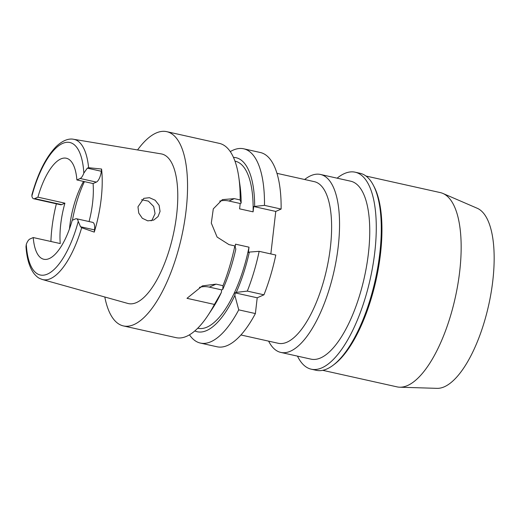 <?xml version="1.0" encoding="UTF-8"?>
<svg xmlns="http://www.w3.org/2000/svg" width="520" height="520" viewBox="0 0 520 520"><rect width="100%" height="100%" fill="white"/><g stroke="black" fill="none" stroke-linecap="round" stroke-linejoin="round"><path stroke-width="0.78" d="M89.063 221.546A51.753 19.468 -77.4 0 0 93.087 183.553L96.356 182.104A9.477 3.562 -77.4 0 0 101.316 171.262L101.576 169.033A72.547 27.294 102.6 0 1 94.276 232.108L94.536 229.879A9.477 3.562 -77.4 0 0 92.69 222.358L76.492 218.751A9.477 3.562 102.6 0 0 75.484 218.881L72.215 220.324A51.753 19.468 -77.4 0 1 49.296 258.55A51.753 19.468 -77.4 0 1 43.81 259.259A51.753 19.468 -77.4 0 1 33.235 237.549L29.959 238.992A9.477 3.562 102.6 0 0 26.286 244.368L26 246.721C26.812 258.745 29.588 267.826 34.313 273.956C38.279 278.375 39.267 278.252 42.328 279.5L127.835 303.446A76.629 28.828 -77.4 0 0 136.526 302.543A76.629 28.828 -77.4 0 0 175.318 224.153A76.629 28.828 -77.4 0 0 161.148 153.881L73.561 139.276A71.844 27.027 102.6 0 1 88.615 167.719L87.315 168.142L83.831 173.121A9.477 3.562 102.6 0 1 80.158 178.497L76.889 179.946A51.753 19.468 -77.4 0 0 66.313 158.236A51.753 19.468 -77.4 0 0 60.82 158.938A51.753 19.468 -77.4 0 0 37.908 197.165L34.632 198.614A9.477 3.562 102.6 0 1 33.631 198.744A9.477 3.562 102.6 0 1 31.876 196.079L31.948 194.669C38.044 172.894 46.169 156.819 56.329 146.425C63.655 139.497 69.784 138.457 73.561 139.276M76.492 218.751A9.477 3.562 102.6 0 1 78.247 221.41L80.535 226.759L81.672 227.728L94.276 232.108M76.889 179.946L93.087 183.553M101.576 169.033L88.615 167.719M137.969 206.804L138.749 213.083L142.324 218.283L147.784 220.857L153.706 220.083L158.035 216.593L160.062 211.4L159.101 205.276L155.142 200.219L149.454 197.691L143.78 198.361L137.969 206.804M50.921 241.488A73.145 27.521 102.6 0 1 56.375 203.808M33.631 198.744L60.632 204.756A9.477 3.562 -77.4 0 0 61.633 204.627L64.909 203.177A51.753 19.468 -77.4 0 0 60.236 243.561L33.235 237.549M64.909 203.177L37.908 197.165M69.472 228.897A51.753 19.468 102.6 0 1 83.538 181.428M84.416 181.623A63.694 23.965 -77.4 0 0 72.469 220.214M141.59 199.719L148.388 201.13L153.699 206.518L155.058 213.609L152.152 219.901L151.106 220.857M322.706 370.318L397.033 386.867A99.522 37.44 -77.4 0 0 399.704 387.205L437.041 388.349A92.502 34.801 -77.4 0 0 444.366 386.776A92.502 34.801 -77.4 0 0 490.464 296.315A92.502 34.801 -77.4 0 0 477.159 208.234L442.865 193.427A99.522 37.44 -77.4 0 0 440.303 192.595L365.976 176.04M399.704 387.205A99.522 37.44 -77.4 0 0 407.582 385.515A99.522 37.44 -77.4 0 0 457.184 288.19A99.522 37.44 -77.4 0 0 442.865 193.427M373.301 185.146L374.075 186.628A99.522 37.44 102.6 0 1 376.012 280.228A99.522 37.44 102.6 0 1 334.536 364.169L333.203 365.176A100.913 37.966 -77.4 0 0 375.265 280.065A100.913 37.966 -77.4 0 0 373.301 185.146A100.913 37.966 -77.4 0 0 360.146 173.31L355.128 172.192A100.913 37.966 102.6 0 1 372.866 265.59A100.913 37.966 102.6 0 1 321.952 367.816A100.913 37.966 102.6 0 1 311.252 369.194A100.913 37.966 102.6 0 1 297.479 356.135M311.252 369.194L316.271 370.312A100.913 37.966 -77.4 0 0 326.969 368.934A100.913 37.966 -77.4 0 0 333.203 365.176M337.116 178.172A100.913 37.966 102.6 0 1 344.428 173.569A100.913 37.966 102.6 0 1 355.128 172.192M280.813 352.417L311.006 359.144A91.163 34.294 -77.4 0 0 320.678 357.903A91.163 34.294 -77.4 0 0 366.672 265.558A91.163 34.294 -77.4 0 0 350.643 181.188L320.45 174.46A91.163 34.294 102.6 0 1 336.473 258.83A91.163 34.294 102.6 0 1 290.478 351.175A91.163 34.294 102.6 0 1 280.813 352.417A91.163 34.294 102.6 0 1 268.625 341.14M304.629 179.504A91.163 34.294 102.6 0 1 310.784 175.708A91.163 34.294 102.6 0 1 320.45 174.46M240.936 334.978L278.265 343.291A82.797 31.155 -77.4 0 0 287.047 342.16A82.797 31.155 -77.4 0 0 328.822 258.278A82.797 31.155 -77.4 0 0 314.269 181.649L276.939 173.336M255.385 313.56L257.212 297.791L263.959 294.808A99.522 37.44 -77.4 0 0 275.802 255.041L259.161 251.336L249.34 252.077A89.16 33.547 102.6 0 1 236.256 292.396L235.164 292.883L234.864 295.438L238.745 309.849L255.385 313.56A99.522 37.44 -77.4 0 1 227.584 345.423A99.522 37.44 -77.4 0 1 217.029 346.775L200.389 343.07A99.522 37.44 102.6 0 1 189.462 334.828M230.269 151.619A99.522 37.44 102.6 0 1 233.103 150.15A99.522 37.44 102.6 0 1 243.659 148.792L260.299 152.503A99.522 37.44 -77.4 0 1 281.125 209.066L275.762 211.432L270.842 253.936M257.212 297.791L235.164 292.883M238.745 309.849A99.522 37.44 102.6 0 1 210.938 341.712A99.522 37.44 102.6 0 1 200.389 343.07M243.659 148.792A99.522 37.44 102.6 0 1 264.485 205.361L281.125 209.066M275.762 211.432L253.714 206.525L264.485 205.361M235.183 246.974L235.508 244.166L249.008 247.175L248.391 252.499L249.34 252.077M219.713 201.097A23.887 21.327 -113.8 0 1 228.963 201.013L240.214 203.515L239.597 208.845L253.097 211.848A85.585 32.201 -77.4 0 0 235.222 161.187L234.962 161.129M253.714 206.525L253.097 211.848M259.161 251.336A99.522 37.44 102.6 0 1 247.319 291.103L236.256 292.396M263.959 294.808L247.319 291.103M197.75 328.211L198.01 328.269A85.585 32.201 -77.4 0 0 207.083 327.1A85.585 32.201 -77.4 0 0 249.008 247.175M234.864 295.438A89.16 33.547 102.6 0 1 206.687 330.538A89.16 33.547 102.6 0 1 194.799 330.947M221.364 292.435L221.663 289.874L222.755 289.393A89.16 33.547 -77.4 0 0 235.839 249.073L234.845 245.921A99.522 37.44 -77.4 0 1 223.002 285.688L216.067 284.141L202.404 285.877L186.986 298.324L214.428 304.434L221.364 292.435A89.16 33.547 -77.4 0 1 212.362 308.718L208.026 315.296A99.522 37.44 -77.4 0 0 214.428 304.434M199.453 287.378A23.887 21.327 -113.8 0 1 209.319 287.125L221.663 289.874M137.553 149.948A99.522 37.44 102.6 0 1 156.143 133.01A99.522 37.44 102.6 0 1 166.699 131.651A99.522 37.44 102.6 0 1 184.191 223.756A99.522 37.44 102.6 0 1 133.978 324.571A99.522 37.44 102.6 0 1 123.428 325.93L176.066 337.656A99.522 37.44 -77.4 0 0 186.622 336.297A99.522 37.44 -77.4 0 0 208.026 315.296M123.428 325.93A99.522 37.44 102.6 0 1 104.799 296.998M240.214 203.515L241.163 203.099A89.16 33.547 -77.4 0 0 239.922 184.983L238.791 177.19A99.522 37.44 -77.4 0 0 219.343 143.377L166.699 131.651M241.163 203.099L240.162 199.94L234.325 198.64L228.963 201.013M234.845 245.921L229.002 244.614L217.1 237.055L211.308 223.106L213.291 208.871L222.378 199.622L234.325 198.64M240.162 199.94A99.522 37.44 -77.4 0 0 238.791 177.19M223.002 285.688L222.755 289.393M233.454 157.398A89.16 33.547 102.6 0 1 254.664 206.102M78.247 221.41A67.867 25.532 102.6 0 1 47.502 274.066A67.867 25.532 102.6 0 1 26.286 244.368M96.356 182.104L80.158 178.497M31.876 196.079A67.867 25.532 102.6 0 1 62.621 143.429A67.867 25.532 102.6 0 1 83.831 173.121M87.315 168.142L101.316 171.262M81.672 227.728A71.844 27.027 102.6 0 1 50.479 278.649A71.844 27.027 102.6 0 1 50.453 278.661A71.844 27.027 102.6 0 1 42.328 279.5M34.632 198.614L61.633 204.627M216.067 284.141L209.319 287.125M94.536 229.879L80.535 226.759"/></g></svg>
